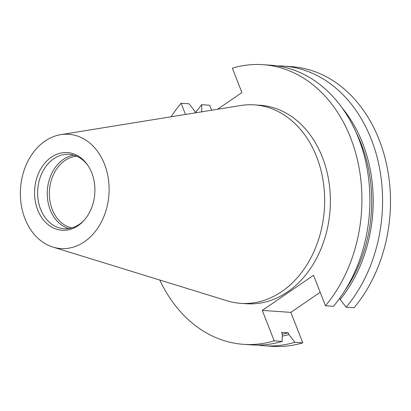 <?xml version="1.0" encoding="UTF-8"?>
<svg xmlns="http://www.w3.org/2000/svg" width="411" height="411" viewBox="0 0 411 411"><rect width="100%" height="100%" fill="white"/><g stroke="black" fill="none" stroke-linecap="round" stroke-linejoin="round"><path stroke-width="0.62" d="M60.761 134.654L240.671 105.519A99.467 76.975 94 0 1 254.46 104.882A99.467 76.975 94 0 1 323.349 182.309A99.467 76.975 94 0 1 281.823 291.507A99.467 76.975 94 0 1 240.687 303.344A99.467 76.975 94 0 1 227.113 300.806L52.957 247.093A57.268 44.316 94 0 1 20.55 198.929A57.268 44.316 94 0 1 45.015 141.101A57.268 44.316 94 0 1 60.761 134.654A57.268 44.316 94 0 1 107.456 173.925A57.268 44.316 94 0 1 84.455 241.735A57.268 44.316 94 0 1 52.957 247.093M254.46 104.882L260.173 105.278A99.467 76.975 94 0 1 329.062 182.705A99.467 76.975 94 0 1 287.536 291.902A99.467 76.975 94 0 1 246.4 303.739L240.687 303.344M51.329 157.213A38.937 30.131 94 0 1 87.846 165.361A38.937 30.131 94 0 1 84.024 220.424A38.937 30.131 94 0 1 78.141 225.629A38.937 30.131 94 0 1 37.699 209.939A38.937 30.131 94 0 1 51.329 157.213M84.517 219.859A37.293 28.857 94 0 1 79.374 224.308A37.293 28.857 94 0 1 63.952 228.747A37.293 28.857 94 0 1 38.125 199.72A37.293 28.857 94 0 1 53.697 158.78A37.293 28.857 94 0 1 69.115 154.341A37.293 28.857 94 0 1 88.257 165.987M68.801 228.557A37.293 28.857 94 0 1 47.409 197.311A37.293 28.857 94 0 1 63.325 159.447A37.293 28.857 94 0 1 73.893 155.199M71.735 227.93A36.173 27.989 94 0 1 49.587 198.21A36.173 27.989 94 0 1 64.933 160.521A36.173 27.989 94 0 1 76.708 156.226M277.291 65.919A140.161 108.463 94 0 1 283.657 66.12L291.563 66.664A140.161 108.463 94 0 1 385.025 157.896A140.161 108.463 94 0 1 354.035 307.747L346.124 307.202L340.18 299.475L339.702 298.258M217.558 109.264L241.92 92.578L232.349 68.159A140.161 108.463 94 0 1 262.994 64.681A140.161 108.463 94 0 1 356.455 155.913A140.161 108.463 94 0 1 325.466 305.763L313.531 275.308L262.29 310.397L274.224 340.858L282.198 341.407L282.254 334.102L281.561 332.335L288.245 332.797L288.938 334.569L294.887 342.291L302.794 342.841L290.86 312.381L320.184 292.298M302.794 342.841A140.161 108.463 94 0 1 272.149 346.319L264.242 345.769A140.161 108.463 94 0 1 257.913 345.086M211.634 110.22L209.677 105.237L201.77 104.687L201.714 111.992M171.099 116.786A140.161 108.463 94 0 1 181.112 103.253L185.5 114.453M274.224 340.858A140.161 108.463 94 0 1 243.579 344.336A140.161 108.463 94 0 1 159.771 280.035M262.994 64.681L270.962 65.236A140.161 108.463 94 0 1 364.429 156.468A140.161 108.463 94 0 1 333.434 306.318L325.466 305.763M282.198 341.407A140.161 108.463 94 0 1 251.553 344.886L243.579 344.336M195.538 112.83L195.03 111.53L189.081 103.803L181.112 103.253M356.034 132.291A129.999 100.597 94 0 1 345.07 290.233M288.245 332.797A129.999 100.597 94 0 1 282.254 334.184M342.091 107.841A131.931 102.092 94 0 1 340.18 299.475M288.938 334.569A131.931 102.092 94 0 1 282.239 336.126M283.657 66.12A140.161 108.463 94 0 1 377.118 157.346A140.161 108.463 94 0 1 346.124 307.202M294.887 342.291A140.161 108.463 94 0 1 264.242 345.769M195.508 112.748A140.161 108.463 94 0 1 201.77 104.687M290.86 312.381L262.29 310.397"/></g></svg>
